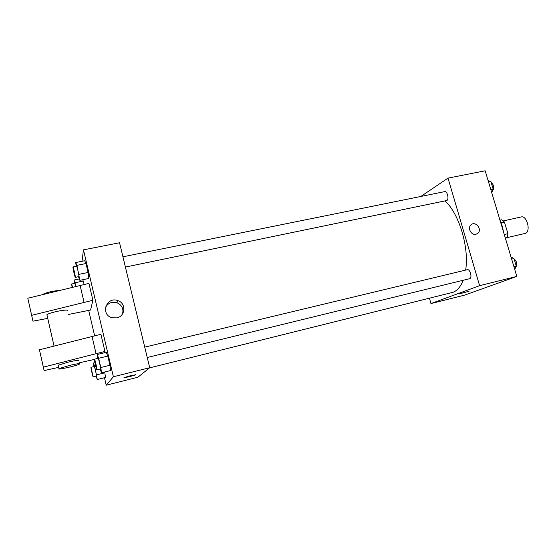 <?xml version="1.0" encoding="UTF-8"?>
<svg xmlns="http://www.w3.org/2000/svg" width="556" height="556" viewBox="0 0 556 556"><rect width="100%" height="100%" fill="white"/><g stroke="black" fill="none" stroke-linecap="round" stroke-linejoin="round"><path stroke-width="0.83" d="M507.079 237.627L525.455 233.353C531.105 231.345 526.893 215.193 521.187 216.944L503.382 220.892M501.102 222.796L504.438 222.059L501.804 219.752L500.039 220.141M504.438 222.059L507.92 233.652L507.155 237.593L505.432 238.371M504.264 234.486L507.92 233.652M505.328 238.01L507.155 237.593M499.816 219.627L502.158 225.965L503.729 232.693M420.822 196.47L448.018 178.115L485.179 170.803L516.837 276.415L464.677 295.104L430.963 303.576L429.447 298.252M448.018 178.115L479.613 285.673L516.837 276.415M475.978 234.271C471.342 235.591 467.262 228.078 470.911 224.937C475.283 220.385 482.684 229.433 477.799 233.353L475.978 234.271C471.342 235.591 467.262 228.078 470.911 224.937C475.283 220.385 482.684 229.44 477.792 233.353L475.978 234.271M149.494 367.898L452.966 292.324C457.268 290.677 460.66 286.667 463.141 280.293M465.657 270.091C469.333 247.469 459.02 213.351 445.022 200.966M479.613 285.673L430.963 303.576M125.406 267.061L446.843 200.514C449.311 199.263 447.288 190.847 444.71 191.625L122.932 256.803M147.243 357.515L469.709 278.681C472.503 277.84 470.049 268.777 467.283 269.702L144.734 347.132M459.555 293.735L468.937 291.316L459.555 293.735M469.09 291.212L458.964 294.013M82.017 261.278L83.469 249.852L119.54 242.757L149.71 367.724L137.874 377.239L106.21 385.197L104.465 377.739M116.795 317.844L112.291 317.789C100.052 315.064 106.252 296.119 117.823 300.594C126.358 303.103 125.621 316.267 116.795 317.844M83.469 249.852L113.382 376.76L149.71 367.724M122.522 313.945C123.793 308.74 121.931 305.008 116.927 302.728C111.951 301.442 108.149 302.957 105.529 307.266M94.624 335.748L88.689 310.436M130.438 375.731L135.622 374.82C133.76 375.689 121.847 378.532 124.259 377.531L130.438 375.731M113.382 376.76L106.21 385.197M124.016 377.684L135.866 374.661M88.87 278.459L88.091 272.475L88.87 278.459L79.855 280.335L78.486 276.756M84.7 260.736L85.985 263.53L88.091 272.475L85.985 263.53L84.7 260.736L75.692 262.55L76.895 265.372L79.855 280.335M82.802 279.724L84.144 284.394L82.802 279.724M105.459 377.489L104.882 372.805L105.459 377.489L97.286 379.519L96.084 376.134M104.688 371.992L104.882 372.805L104.688 371.992M110.561 370.546L109.956 365.278L110.561 370.546L101.498 372.777L100.108 369.031M106.272 352.33L107.794 356.09L109.956 365.278L107.794 356.09L106.272 352.33L97.217 354.492L98.655 358.279L100.817 367.509L101.498 372.777M92.908 300.268L31.657 315.328L32.95 321.173L27.8 298.231L88.932 283.386L92.908 300.268L90.565 310.026L68.013 314.543M58.894 367.314L44.105 370.588L39.434 349.78L100.914 334.288L104.945 351.434L104.236 352.817M67.575 310.602C68.319 308.74 49.512 312.451 46.906 314.71L47.093 315.551M32.95 321.173L47.74 318.38M58.519 365.646L58.401 365.146L68.701 362.025C76.422 360.281 79.751 359.864 78.702 360.768M44.105 370.588L43.354 367.141L104.945 351.434M94.457 359.419L79.174 362.825M69.486 365.431C77.201 363.673 80.53 363.235 79.473 364.11C76.304 365.938 55.03 370.602 59.172 368.538L69.486 365.431M59.867 290.267L52.466 291.316C47.698 292.359 44.41 293.443 42.597 294.555M80.057 285.249L84.025 302.2M27.8 298.231L31.657 315.328M39.434 349.78L43.354 367.141M92.011 336.345L96.042 353.553M511.04 257.08L513.994 258.554L516.281 266.178L514.738 269.41M511.652 259.117L513.994 258.554M513.939 266.748L516.281 266.178M515.718 267.353C517.518 264.406 516.969 261.57 514.085 258.853M488.112 180.575L490.906 181.631L493.144 189.075L491.719 192.626M488.564 182.104L490.906 181.631M490.802 189.554L493.144 189.075M492.303 191.167L492.498 191.076C494.499 187.963 494.048 185.078 491.15 182.424M93.943 366.578L93.443 363.033L94.701 366.529L97.286 379.519M93.172 376.85L96.473 376.03C96.793 375.828 94.555 366.154 94.27 366.494L90.989 367.294C90.6 367.155 92.894 377.149 93.172 376.85L90.989 367.294M93.443 363.033L94.979 362.665M94.701 366.529L95.799 366.258M96.64 374.834L104.882 372.805M74.594 283.393L74.08 280.022L75.977 286.264M75.831 286.305L74.9 283.331L71.634 284.012L72.099 287.23M74.08 280.022L79.279 278.938M75.15 282.719L83.344 281.009M72.572 287.111L71.634 284.012M97.738 358.418L97.217 354.492M96.925 369.81L100.587 368.899C100.977 368.628 98.502 357.932 98.141 358.321L94.499 359.197C94.034 359.051 96.57 370.15 96.925 369.81L96.946 369.796C97.307 369.525 94.833 358.815 94.499 359.197M98.655 358.279L107.794 356.09M100.817 367.509L109.956 365.278M76.235 266.261L75.692 262.55M75.317 277.416L78.973 276.568C79.181 275.665 76.943 265.824 76.61 266.185L72.989 266.922C72.53 266.769 74.963 277.743 75.317 277.416L75.352 277.319C75.533 276.422 73.295 266.56 72.989 266.922M76.895 265.372L85.985 263.53M78.994 274.344L88.091 272.475M117.823 300.594L116.927 302.728M46.906 314.71L54.05 346.047M59.172 368.538L58.401 365.146"/></g></svg>
